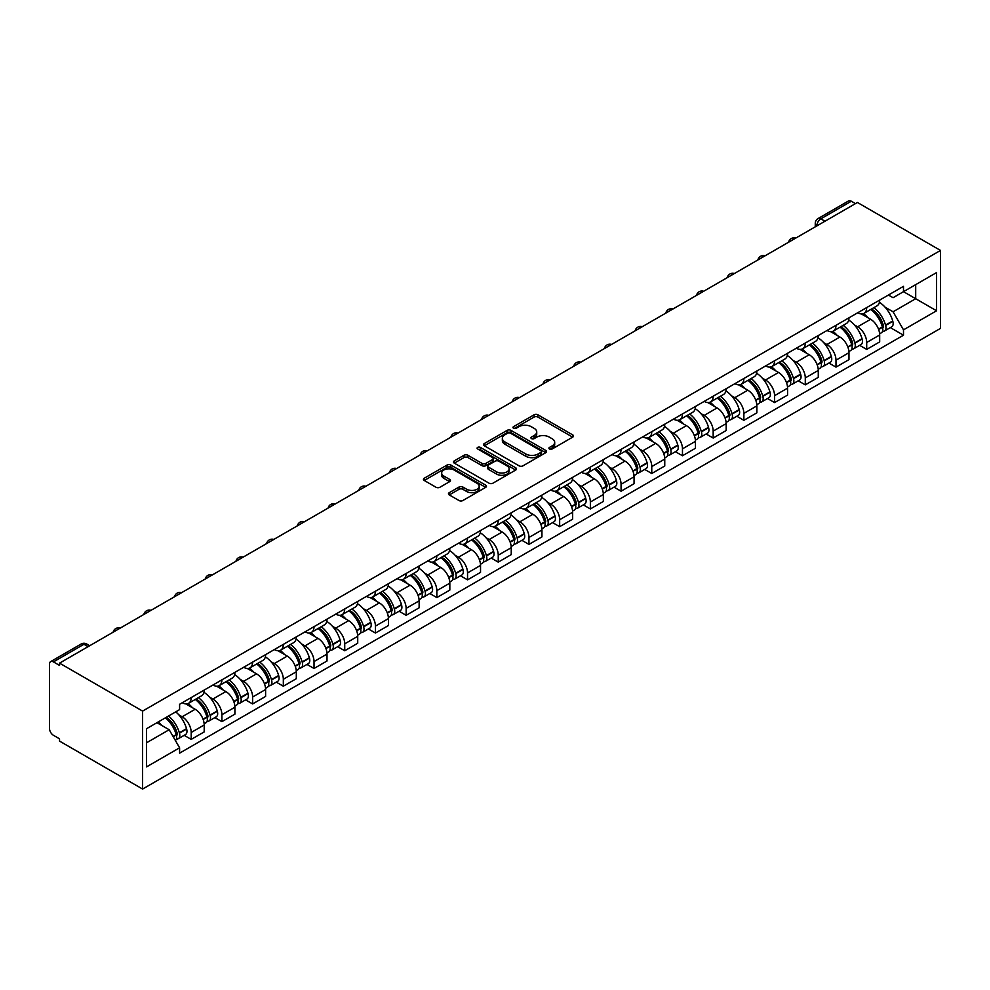 <?xml version="1.0" encoding="UTF-8"?>
<svg xmlns="http://www.w3.org/2000/svg" width="990" height="990" viewBox="0 0 990 990"><rect width="100%" height="100%" fill="white"/><g stroke="black" fill="none" stroke-linecap="round" stroke-linejoin="round"><path stroke-width="1.49" d="M549.475 448.977A1.918 1.101 0 0 0 552.185 448.977L572.703 437.122A2.735 1.572 0 0 0 573.507 436.008A2.735 1.572 0 0 0 572.703 434.895L537.929 414.822A2.735 1.572 0 0 0 534.068 414.822L513.538 426.665A1.918 1.101 0 0 0 512.981 427.457A1.918 1.101 0 0 0 513.538 428.237A1.918 1.101 0 0 0 516.248 428.237L518.909 426.702A8.737 5.049 0 0 1 531.271 426.702L534.167 428.373A8.737 5.049 0 0 1 536.729 431.937A8.737 5.049 0 0 1 534.167 435.513L531.506 437.048A1.918 1.101 0 0 0 530.949 437.828A1.918 1.101 0 0 0 531.506 438.607A1.918 1.101 0 0 0 534.216 438.607L536.865 437.073A8.737 5.049 0 0 1 549.24 437.073L552.135 438.743A8.737 5.049 0 0 1 554.697 442.32A8.737 5.049 0 0 1 552.135 445.884L549.475 447.418A1.918 1.101 0 0 0 548.918 448.198A1.918 1.101 0 0 0 549.475 448.977L549.475 447.418M449.262 492.674A2.735 1.572 0 0 0 448.458 493.787A2.735 1.572 0 0 0 449.262 494.901L459.014 500.532A2.735 1.572 0 0 0 462.875 500.532L485.669 487.377A2.735 1.572 0 0 0 486.474 486.263A2.735 1.572 0 0 0 485.669 485.15L450.896 465.065A2.735 1.572 0 0 0 447.035 465.065L424.24 478.232A2.735 1.572 0 0 0 423.435 479.346A2.735 1.572 0 0 0 424.24 480.459L436.021 487.266A2.735 1.572 0 0 0 439.894 487.266L449.646 481.635A2.735 1.572 0 0 0 450.45 480.521A2.735 1.572 0 0 0 449.646 479.395L443.805 476.029A7.314 4.22 0 0 1 441.664 473.047A7.314 4.22 0 0 1 446.168 469.149A7.314 4.22 0 0 1 454.138 470.064L477.032 483.281A7.314 4.22 0 0 1 479.172 486.263A7.314 4.22 0 0 1 474.656 490.161A7.314 4.22 0 0 1 466.698 489.246L462.875 487.043A2.735 1.572 0 0 0 459.014 487.043L449.262 492.674L449.262 494.901M142.597 711.092L59.536 663.139L857.439 202.48L940.5 250.433L142.597 711.092L142.597 789.055L940.5 328.383L940.5 250.433M519.094 465.845A2.735 1.572 0 0 0 522.955 465.845L545.762 452.69A2.735 1.572 0 0 0 546.554 451.576A2.735 1.572 0 0 0 545.762 450.462L510.989 430.378A2.735 1.572 0 0 0 507.115 430.378L484.32 443.545A2.735 1.572 0 0 0 483.516 444.659A2.735 1.572 0 0 0 484.32 445.772L519.094 465.845M478.418 449.398A1.918 1.101 0 0 1 480.36 449.658L480.36 447.393L515.716 467.8A2.735 1.572 0 0 1 516.52 468.914A2.735 1.572 0 0 1 515.716 470.027L492.921 483.194A2.735 1.572 0 0 1 489.06 483.194L454.286 463.122L454.286 460.882A2.735 1.572 0 0 0 453.482 461.996A2.735 1.572 0 0 0 454.286 463.122M454.286 460.882L464.038 455.252A2.735 1.572 0 0 1 467.899 455.252L482.006 463.394A2.735 1.572 0 0 0 485.867 463.394L492.339 459.657A2.735 1.572 0 0 0 493.144 458.543A2.735 1.572 0 0 0 492.339 457.43L477.663 448.953A1.918 1.101 0 0 1 477.093 448.173A1.918 1.101 0 0 1 478.281 447.146A1.918 1.101 0 0 1 480.36 447.393M59.536 663.139L59.536 665.416L53.435 661.889A5.569 3.218 -120 0 0 50.651 661.617A5.569 3.218 -120 0 0 49.5 664.166L49.5 728.479A5.569 3.218 -120 0 0 53.435 735.298L59.536 738.825L59.536 741.102L142.597 789.055M824.967 221.228L820.834 218.84A5.569 3.218 60 0 0 818.049 218.567L848.554 200.945A5.569 3.218 60 0 1 851.338 201.23L820.834 218.84A5.569 3.218 120 0 0 816.899 225.658L816.899 225.881M855.471 203.618L851.338 201.23M866.696 307.593A12.808 7.388 60 0 1 864.035 313.335L877.029 305.836A12.808 7.388 -120 0 0 879.677 300.094M854.37 324.906L857.637 326.787A12.808 7.388 60 0 1 866.696 342.478L879.677 334.979A12.808 7.388 -120 0 0 870.631 319.287L861.337 313.929M879.677 334.979L879.677 341.909L866.696 349.408L859.654 345.337M864.035 313.335A12.808 7.388 60 0 1 857.736 312.753M866.696 342.478L866.696 349.408M835.993 325.314A12.808 7.388 60 0 1 833.332 331.056L846.326 323.557A12.808 7.388 -120 0 0 848.975 317.815M828.939 363.07L835.993 367.129L848.975 359.63L848.975 352.7A12.808 7.388 -120 0 0 839.928 337.021L830.622 331.65M833.332 331.056A12.808 7.388 60 0 1 827.034 330.487M823.655 342.627L826.935 344.52A12.808 7.388 60 0 1 835.993 360.199L835.993 367.129M805.291 343.035A12.808 7.388 60 0 1 802.63 348.789L815.624 341.29A12.808 7.388 -120 0 0 818.272 335.536M798.237 380.791L805.291 384.863L818.272 377.363L818.272 370.421A12.808 7.388 -120 0 0 809.226 354.742L799.92 349.371M802.63 348.789A12.808 7.388 60 0 1 796.331 348.208M792.953 360.36L796.232 362.241A12.808 7.388 60 0 1 805.291 377.92L805.291 384.863M774.576 360.768A12.808 7.388 60 0 1 771.928 366.51L784.922 359.011A12.808 7.388 -120 0 0 787.57 353.269M767.535 398.512L774.576 402.584L787.57 395.084L787.57 388.154A12.808 7.388 -120 0 0 778.524 372.475L769.218 367.104M771.928 366.51A12.808 7.388 60 0 1 765.629 365.941M762.251 378.081L765.53 379.974A12.808 7.388 60 0 1 774.576 395.654L774.576 402.584M743.874 378.489A12.808 7.388 60 0 1 741.225 384.244L754.219 376.745A12.808 7.388 -120 0 0 756.867 370.99M736.832 416.246L743.874 420.317L756.867 412.818L756.867 405.875A12.808 7.388 -120 0 0 747.809 390.196L738.515 384.825M741.225 384.244A12.808 7.388 60 0 1 734.927 383.662M731.548 395.802L734.827 397.695A12.808 7.388 60 0 1 743.874 413.375L743.874 420.317M713.171 396.223A12.808 7.388 60 0 1 710.523 401.965L723.517 394.466A12.808 7.388 -120 0 0 726.165 388.724M706.13 433.966L713.171 438.038L726.165 430.539L726.165 423.609A12.808 7.388 -120 0 0 717.107 407.93L707.813 402.559M710.523 401.965A12.808 7.388 60 0 1 704.224 401.396M700.846 413.535L704.125 415.429A12.808 7.388 60 0 1 713.171 431.108L713.171 438.038M682.469 413.944A12.808 7.388 60 0 1 679.821 419.698L692.814 412.199A12.808 7.388 -120 0 0 695.463 406.445M675.428 451.7L682.469 455.759L695.463 448.26L695.463 441.33A12.808 7.388 -120 0 0 686.404 425.65L677.111 420.28M679.821 419.698A12.808 7.388 60 0 1 673.509 419.117M670.143 431.256L673.41 433.15A12.808 7.388 60 0 1 682.469 448.829L682.469 455.759M651.766 431.677A12.808 7.388 60 0 1 649.118 437.419L662.1 429.92A12.808 7.388 -120 0 0 664.76 424.178M644.725 469.421L651.766 473.492L664.76 465.993L664.76 459.063A12.808 7.388 -120 0 0 655.702 443.384L646.408 438.013M649.118 437.419A12.808 7.388 60 0 1 642.807 436.85M639.441 448.99L642.708 450.883A12.808 7.388 60 0 1 651.766 466.562L651.766 473.492M621.064 449.398A12.808 7.388 60 0 1 618.416 455.153L631.397 447.653A12.808 7.388 -120 0 0 634.058 441.899M614.023 487.154L621.064 491.213L634.058 483.714L634.058 476.784A12.808 7.388 -120 0 0 624.999 461.105L615.706 455.734M618.416 455.153A12.808 7.388 60 0 1 612.105 454.571M608.739 466.711L612.006 468.604A12.808 7.388 60 0 1 621.064 484.283L621.064 491.213M590.362 467.132A12.808 7.388 60 0 1 587.701 472.874L600.695 465.374A12.808 7.388 -120 0 0 603.343 459.632M583.32 504.875L590.362 508.947L603.343 501.447L603.343 494.517A12.808 7.388 -120 0 0 594.297 478.826L585.003 473.468M587.701 472.874A12.808 7.388 60 0 1 581.402 472.292M578.024 484.444L581.303 486.338A12.808 7.388 60 0 1 590.362 502.017L590.362 508.947M559.659 484.853A12.808 7.388 60 0 1 556.999 490.607L569.993 483.108A12.808 7.388 -120 0 0 572.641 477.353M552.606 522.609L559.659 526.668L572.641 519.168L572.641 512.238A12.808 7.388 -120 0 0 563.595 496.559L554.289 491.189M556.999 490.607A12.808 7.388 60 0 1 550.7 490.025M547.322 502.165L550.601 504.059A12.808 7.388 60 0 1 559.659 519.738L559.659 526.668M528.945 502.586A12.808 7.388 60 0 1 526.296 508.328L539.29 500.829A12.808 7.388 -120 0 0 541.938 495.087M521.903 540.33L528.957 544.401L541.938 536.902L541.938 529.972A12.808 7.388 -120 0 0 532.892 514.28L523.586 508.922M526.296 508.328A12.808 7.388 60 0 1 519.998 507.746M516.619 519.899L519.899 521.779A12.808 7.388 60 0 1 528.957 537.471L528.957 544.401M498.242 520.307A12.808 7.388 60 0 1 495.594 526.049L508.588 518.55A12.808 7.388 -120 0 0 511.236 512.808M491.201 558.063L498.242 562.122L511.236 554.623L511.236 547.693A12.808 7.388 -120 0 0 502.19 532.014L492.884 526.643M495.594 526.049A12.808 7.388 60 0 1 489.295 525.48M485.917 537.62L489.196 539.513A12.808 7.388 60 0 1 498.242 555.192L498.242 562.122M467.54 538.028A12.808 7.388 60 0 1 464.892 543.782L477.885 536.283A12.808 7.388 -120 0 0 480.534 530.529M460.499 575.784L467.54 579.855L480.534 572.356L480.534 565.414A12.808 7.388 -120 0 0 471.475 549.735L462.182 544.376M464.892 543.782A12.808 7.388 60 0 1 458.593 543.201M455.214 555.353L458.494 557.234A12.808 7.388 60 0 1 467.54 572.925L467.54 579.855M436.838 555.761A12.808 7.388 60 0 1 434.189 561.503L447.183 554.004A12.808 7.388 -120 0 0 449.831 548.262M429.796 593.505L436.838 597.576L449.831 590.077L449.831 583.147A12.808 7.388 -120 0 0 440.773 567.468L431.479 562.097M434.189 561.503A12.808 7.388 60 0 1 427.89 560.934M424.512 573.074L427.791 574.967A12.808 7.388 60 0 1 436.838 590.646L436.838 597.576M406.135 573.482A12.808 7.388 60 0 1 403.487 579.237L416.468 571.737A12.808 7.388 -120 0 0 419.129 565.983M399.094 611.238L406.135 615.31L419.129 607.811L419.129 600.868A12.808 7.388 -120 0 0 410.07 585.189L400.777 579.818M403.487 579.237A12.808 7.388 60 0 1 397.176 578.655M393.81 590.795L397.077 592.688A12.808 7.388 60 0 1 406.135 608.367L406.135 615.31M375.433 591.216A12.808 7.388 60 0 1 372.785 596.958L385.766 589.458A12.808 7.388 -120 0 0 388.427 583.716M368.391 628.959L375.433 633.031L388.427 625.532L388.427 618.601A12.808 7.388 -120 0 0 379.368 602.922L370.074 597.552M372.785 596.958A12.808 7.388 60 0 1 366.473 596.388M363.107 608.528L366.374 610.422A12.808 7.388 60 0 1 375.433 626.101L375.433 633.031M344.73 608.937A12.808 7.388 60 0 1 342.082 614.691L355.064 607.192A12.808 7.388 -120 0 0 357.724 601.437M337.689 646.693L344.73 650.752L357.724 643.252L357.724 636.323A12.808 7.388 -120 0 0 348.666 620.643L339.372 615.273M342.082 614.691A12.808 7.388 60 0 1 335.771 614.109M332.405 626.249L335.672 628.143A12.808 7.388 60 0 1 344.73 643.822L344.73 650.752M314.028 626.67A12.808 7.388 60 0 1 311.367 632.412L324.361 624.913A12.808 7.388 -120 0 0 327.009 619.171M306.987 664.414L314.028 668.485L327.009 660.986L327.009 654.056A12.808 7.388 -120 0 0 317.963 638.377L308.657 633.006M311.367 632.412A12.808 7.388 60 0 1 305.069 631.843M301.69 643.983L304.969 645.876A12.808 7.388 60 0 1 314.028 661.555L314.028 668.485M283.326 644.391A12.808 7.388 60 0 1 280.665 650.145L293.659 642.646A12.808 7.388 -120 0 0 296.307 636.892M276.272 682.147L283.326 686.206L296.307 678.707L296.307 671.777A12.808 7.388 -120 0 0 287.261 656.098L277.955 650.727M280.665 650.145A12.808 7.388 60 0 1 274.366 649.564M270.988 661.704L274.267 663.597A12.808 7.388 60 0 1 283.326 679.276L283.326 686.206M252.611 662.124A12.808 7.388 60 0 1 249.963 667.866L262.956 660.367A12.808 7.388 -120 0 0 265.605 654.625M245.57 699.868L252.623 703.94L265.605 696.44L265.605 689.51A12.808 7.388 -120 0 0 256.558 673.831L247.253 668.46M249.963 667.866A12.808 7.388 60 0 1 243.664 667.285M240.285 679.437L243.565 681.33A12.808 7.388 60 0 1 252.623 697.01L252.623 703.94M221.909 679.845A12.808 7.388 60 0 1 219.26 685.6L232.254 678.101A12.808 7.388 -120 0 0 234.902 672.346M214.867 717.601L221.909 721.66L234.902 714.161L234.902 707.231A12.808 7.388 -120 0 0 225.844 691.552L216.55 686.181M219.26 685.6A12.808 7.388 60 0 1 212.961 685.018M209.583 697.158L212.862 699.051A12.808 7.388 60 0 1 221.909 714.731L221.909 721.66M191.206 697.579A12.808 7.388 60 0 1 188.558 703.321L201.552 695.822A12.808 7.388 -120 0 0 204.2 690.08M184.165 735.323L191.206 739.394L204.2 731.895L204.2 724.965A12.808 7.388 -120 0 0 195.141 709.273L185.848 703.915M188.558 703.321A12.808 7.388 60 0 1 182.259 702.739M178.881 714.891L182.16 716.772A12.808 7.388 60 0 1 191.206 732.464L191.206 739.394M888.438 295.032L893.067 297.705L936.565 272.584L915.701 284.637L915.701 298.72L893.067 311.788L885.072 307.172M146.532 742.797L169.166 729.729L179.598 747.797L146.532 766.891L146.532 728.714L179.598 709.62L179.598 704.274L903.499 286.333L903.499 291.679L936.565 310.773L903.499 329.856L893.067 311.788M936.565 272.584L936.565 310.773M179.598 747.797L179.598 753.143L903.499 335.202L903.499 329.856M169.166 729.729L156.965 722.688M890.357 327.616L903.499 335.202M550.242 449.25L552.135 448.161A8.737 5.049 0 0 0 554.697 444.584L554.697 442.32M536.729 431.937L536.729 434.214A8.737 5.049 0 0 1 534.167 437.778L532.274 438.879M572.666 437.147L537.929 417.087A2.735 1.572 0 0 0 534.068 417.087L514.305 428.497M545.762 450.462L545.762 452.69L510.989 432.655A2.735 1.572 0 0 0 507.115 432.655L484.358 445.797M540.924 452.356A1.918 1.101 0 0 0 541.493 451.576A1.918 1.101 0 0 0 540.924 450.796L510.407 433.162A1.918 1.101 0 0 0 507.697 433.162L504.9 434.783A8.737 5.049 0 0 0 502.338 438.36A8.737 5.049 0 0 0 504.9 441.924L525.764 453.964A8.737 5.049 0 0 0 538.127 453.964L540.924 452.356L540.924 454.62A1.918 1.101 0 0 0 541.493 453.841L541.493 451.576M502.338 438.36L502.338 440.624A8.737 5.049 0 0 0 504.9 444.201L504.9 441.924M540.924 454.62L538.127 456.242A8.737 5.049 0 0 1 525.764 456.242L504.9 444.201M454.323 463.134L464.038 457.529L464.038 455.252M493.144 458.543L493.144 460.82A2.735 1.572 0 0 1 492.339 461.934L485.867 465.671A2.735 1.572 0 0 1 482.006 465.671L467.899 457.529A2.735 1.572 0 0 0 464.038 457.529M480.36 449.658L515.679 470.052M496.634 471.846A7.314 4.22 0 0 0 504.603 472.762A7.314 4.22 0 0 0 509.12 468.864A7.314 4.22 0 0 0 506.979 465.882L498.911 461.216A2.735 1.572 0 0 0 495.05 461.216L488.577 464.954A2.735 1.572 0 0 0 487.773 466.067A2.735 1.572 0 0 0 488.577 467.193L496.634 471.846L496.634 474.111A7.314 4.22 0 0 0 504.603 475.027A7.314 4.22 0 0 0 509.12 471.129L509.12 468.864M487.773 466.067L487.773 468.344A2.735 1.572 0 0 0 488.577 469.458L488.577 467.193M496.634 474.111L488.577 469.458M479.172 486.263L479.172 488.528A7.314 4.22 0 0 1 474.656 492.426A7.314 4.22 0 0 1 466.698 491.523L462.875 489.308A2.735 1.572 0 0 0 459.014 489.308L449.299 494.926M441.664 473.047L441.664 475.311A7.314 4.22 0 0 0 443.805 478.294L443.805 476.029M449.608 481.647L443.805 478.294M485.669 485.15L485.669 487.377L450.896 467.342A2.735 1.572 0 0 0 447.035 467.342L424.277 480.484M871.522 309.016A17.535 10.123 60 0 1 871.608 309.066A17.535 10.123 60 0 1 883.154 324.807L883.253 325.166A3.415 1.968 60 0 1 882.721 327.839A3.415 1.968 60 0 1 882.635 327.876M870.755 309.462A21.149 12.214 60 0 1 882.387 326.91L882.486 327.269A7.029 4.059 60 0 1 881.372 332.789L879.627 333.803M882.573 331.242A7.029 4.059 -120 0 0 884.528 330.969A7.029 4.059 -120 0 0 885.642 325.463L885.53 325.091A21.149 12.214 -120 0 0 873.91 307.642M879.417 302.334A21.149 12.214 60 0 1 892.72 320.946L892.819 321.305A7.029 4.059 60 0 1 891.705 326.824L884.528 330.969M863.54 313.583A21.149 12.214 60 0 1 867.958 317.753M878.241 317.778L880.939 319.337M840.819 326.737A17.535 10.123 60 0 1 840.906 326.787A17.535 10.123 60 0 1 852.452 342.528L852.551 342.887A3.415 1.968 60 0 1 852.006 345.572A3.415 1.968 60 0 1 851.932 345.609M840.052 327.183A21.149 12.214 60 0 1 851.685 344.644L851.784 345.003A7.029 4.059 60 0 1 850.67 350.522L848.925 351.524M851.87 348.963A7.029 4.059 -120 0 0 853.826 348.703A7.029 4.059 -120 0 0 854.927 343.183L854.828 342.825A21.149 12.214 -120 0 0 843.208 325.364M848.715 320.067A21.149 12.214 60 0 1 862.018 338.667L862.117 339.038A7.029 4.059 60 0 1 861.003 344.557L853.826 348.703M832.837 331.304A21.149 12.214 60 0 1 837.255 335.474M847.539 335.511L850.237 337.07M810.117 344.471A17.535 10.123 60 0 1 810.204 344.52A17.535 10.123 60 0 1 821.75 360.249L821.849 360.62A3.415 1.968 60 0 1 821.304 363.293A3.415 1.968 60 0 1 821.23 363.33M809.35 344.916A21.149 12.214 60 0 1 820.97 362.365L821.081 362.724A7.029 4.059 60 0 1 819.968 368.243L818.223 369.258M821.168 366.696A7.029 4.059 -120 0 0 823.123 366.424A7.029 4.059 -120 0 0 824.225 360.904L824.126 360.546A21.149 12.214 -120 0 0 812.505 343.097M818.012 337.788A21.149 12.214 60 0 1 831.303 356.4L831.414 356.759A7.029 4.059 60 0 1 830.301 362.278L823.123 366.424M802.135 349.037A21.149 12.214 60 0 1 806.553 353.207M816.837 353.232L819.534 354.791M779.415 362.192A17.535 10.123 60 0 1 779.501 362.241A17.535 10.123 60 0 1 791.035 377.982L791.146 378.341A3.415 1.968 60 0 1 790.602 381.026A3.415 1.968 60 0 1 790.527 381.063M778.647 362.637A21.149 12.214 60 0 1 790.268 380.086L790.379 380.457A7.029 4.059 60 0 1 789.265 385.976L787.52 386.979M790.466 384.417A7.029 4.059 -120 0 0 792.408 384.157A7.029 4.059 -120 0 0 793.522 378.638L793.423 378.279A21.149 12.214 -120 0 0 781.791 360.818M787.31 355.521A21.149 12.214 60 0 1 800.601 374.121L800.712 374.492A7.029 4.059 60 0 1 799.598 380.012L792.408 384.157M771.433 366.758A21.149 12.214 60 0 1 775.851 370.928M786.134 370.965L788.832 372.512M748.712 379.925A17.535 10.123 60 0 1 748.799 379.974A17.535 10.123 60 0 1 760.332 395.703L760.444 396.074A3.415 1.968 60 0 1 759.899 398.747A3.415 1.968 60 0 1 759.825 398.784M747.945 380.358A21.149 12.214 60 0 1 759.565 397.819L759.677 398.178A7.029 4.059 60 0 1 758.563 403.697L756.818 404.712M759.763 402.15A7.029 4.059 -120 0 0 761.706 401.878A7.029 4.059 -120 0 0 762.82 396.359L762.721 396A21.149 12.214 -120 0 0 751.088 378.551M756.607 373.242A21.149 12.214 60 0 1 769.898 391.854L770.01 392.213A7.029 4.059 60 0 1 768.896 397.732L761.706 401.878M740.73 384.491A21.149 12.214 60 0 1 745.148 388.662M755.432 388.686L758.13 390.246M718.01 397.646A17.535 10.123 60 0 1 718.096 397.695A17.535 10.123 60 0 1 729.63 413.436L729.741 413.795A3.415 1.968 60 0 1 729.197 416.481A3.415 1.968 60 0 1 729.123 416.518M717.243 398.091A21.149 12.214 60 0 1 728.863 415.54L728.962 415.911A7.029 4.059 60 0 1 727.86 421.431L726.115 422.433M729.061 419.871A7.029 4.059 -120 0 0 731.004 419.611A7.029 4.059 -120 0 0 732.117 414.092L732.018 413.721A21.149 12.214 -120 0 0 720.386 396.272M725.893 390.963A21.149 12.214 60 0 1 739.196 409.575L739.295 409.947A7.029 4.059 60 0 1 738.193 415.466L731.004 419.611M710.028 402.212A21.149 12.214 60 0 1 714.446 406.383M724.73 406.42L727.427 407.967M687.308 415.379A17.535 10.123 60 0 1 687.394 415.429A17.535 10.123 60 0 1 698.928 431.157L699.027 431.529A3.415 1.968 60 0 1 698.495 434.202A3.415 1.968 60 0 1 698.42 434.239M686.54 415.812A21.149 12.214 60 0 1 698.16 433.274L698.259 433.632A7.029 4.059 60 0 1 697.158 439.152L695.401 440.166M698.358 437.605A7.029 4.059 -120 0 0 700.301 437.332A7.029 4.059 -120 0 0 701.415 431.813L701.304 431.454A21.149 12.214 -120 0 0 689.684 413.993M695.19 408.697A21.149 12.214 60 0 1 708.494 427.309L708.593 427.668A7.029 4.059 60 0 1 707.491 433.187L700.301 437.332M679.326 419.946A21.149 12.214 60 0 1 683.744 424.116M694.027 424.141L696.725 425.7M656.593 433.1A17.535 10.123 60 0 1 656.692 433.15A17.535 10.123 60 0 1 668.225 448.891L668.324 449.25A3.415 1.968 60 0 1 667.792 451.923A3.415 1.968 60 0 1 667.718 451.972M655.826 433.546A21.149 12.214 60 0 1 667.458 450.995L667.557 451.366A7.029 4.059 60 0 1 666.456 456.885L664.698 457.887M667.656 455.326A7.029 4.059 -120 0 0 669.599 455.066A7.029 4.059 -120 0 0 670.713 449.547L670.601 449.175A21.149 12.214 -120 0 0 658.981 431.727M664.488 426.418A21.149 12.214 60 0 1 677.791 445.03L677.89 445.401A7.029 4.059 60 0 1 676.789 450.908L669.599 455.066M648.611 437.667A21.149 12.214 60 0 1 653.029 441.837M663.325 441.862L666.01 443.421M625.89 450.834A17.535 10.123 60 0 1 625.977 450.883A17.535 10.123 60 0 1 637.523 466.612L637.622 466.983A3.415 1.968 60 0 1 637.09 469.656A3.415 1.968 60 0 1 637.003 469.693M625.123 451.267A21.149 12.214 60 0 1 636.756 468.728L636.855 469.087A7.029 4.059 60 0 1 635.741 474.606L633.996 475.621M636.954 473.047A7.029 4.059 -120 0 0 638.896 472.787A7.029 4.059 -120 0 0 640.01 467.268L639.899 466.909A21.149 12.214 -120 0 0 628.279 449.448M633.786 444.151A21.149 12.214 60 0 1 647.089 462.763L647.188 463.122A7.029 4.059 60 0 1 646.074 468.641L638.896 472.787M617.909 455.4A21.149 12.214 60 0 1 622.326 459.57M632.61 459.595L635.308 461.154M595.188 468.555A17.535 10.123 60 0 1 595.275 468.604A17.535 10.123 60 0 1 606.821 484.345L606.919 484.704A3.415 1.968 60 0 1 606.387 487.377A3.415 1.968 60 0 1 606.301 487.427M594.421 469A21.149 12.214 60 0 1 606.053 486.449L606.152 486.82A7.029 4.059 60 0 1 605.038 492.327L603.294 493.342M606.239 490.78A7.029 4.059 -120 0 0 608.194 490.52A7.029 4.059 -120 0 0 609.308 485.001L609.197 484.63A21.149 12.214 -120 0 0 597.576 467.181M603.083 461.872A21.149 12.214 60 0 1 616.386 480.484L616.485 480.843A7.029 4.059 60 0 1 615.372 486.362L608.194 490.52M587.206 473.121A21.149 12.214 60 0 1 591.624 477.291M601.908 477.316L604.605 478.875M564.486 486.276A17.535 10.123 60 0 1 564.572 486.338A17.535 10.123 60 0 1 576.118 502.066L576.217 502.425A3.415 1.968 60 0 1 575.673 505.11A3.415 1.968 60 0 1 575.598 505.147M563.718 486.721A21.149 12.214 60 0 1 575.351 504.182L575.45 504.541A7.029 4.059 60 0 1 574.336 510.06L572.591 511.063M575.537 508.501A7.029 4.059 -120 0 0 577.492 508.241A7.029 4.059 -120 0 0 578.593 502.722L578.494 502.363A21.149 12.214 -120 0 0 566.874 484.902M572.381 479.606A21.149 12.214 60 0 1 585.684 498.218L585.783 498.576A7.029 4.059 60 0 1 584.669 504.096L577.492 508.241M556.504 490.842A21.149 12.214 60 0 1 560.922 495.012M571.205 495.05L573.903 496.609M533.783 504.009A17.535 10.123 60 0 1 533.87 504.059A17.535 10.123 60 0 1 545.416 519.8L545.515 520.158A3.415 1.968 60 0 1 544.97 522.831A3.415 1.968 60 0 1 544.896 522.881M533.016 504.454A21.149 12.214 60 0 1 544.636 521.903L544.748 522.262A7.029 4.059 60 0 1 543.634 527.781L541.889 528.796M544.834 526.235A7.029 4.059 -120 0 0 546.789 525.962A7.029 4.059 -120 0 0 547.891 520.455L547.792 520.084A21.149 12.214 -120 0 0 536.172 502.635M541.679 497.327A21.149 12.214 60 0 1 554.969 515.939L555.081 516.297A7.029 4.059 60 0 1 553.967 521.817L546.789 525.962M525.801 508.575A21.149 12.214 60 0 1 530.219 512.746M540.503 512.771L543.201 514.33M503.081 521.73A17.535 10.123 60 0 1 503.168 521.779A17.535 10.123 60 0 1 514.701 537.521L514.812 537.879A3.415 1.968 60 0 1 514.268 540.565A3.415 1.968 60 0 1 514.194 540.602M502.314 522.175A21.149 12.214 60 0 1 513.934 539.637L514.045 539.995A7.029 4.059 60 0 1 512.931 545.515L511.187 546.517M514.132 543.956A7.029 4.059 -120 0 0 516.075 543.696A7.029 4.059 -120 0 0 517.188 538.176L517.089 537.817A21.149 12.214 -120 0 0 505.457 520.356M510.976 515.06A21.149 12.214 60 0 1 524.267 533.659L524.378 534.031A7.029 4.059 60 0 1 523.264 539.55L516.075 543.696M495.099 526.296A21.149 12.214 60 0 1 499.517 530.467M509.8 530.504L512.498 532.063M472.379 539.463A17.535 10.123 60 0 1 472.465 539.513A17.535 10.123 60 0 1 483.999 555.241L484.11 555.613A3.415 1.968 60 0 1 483.565 558.286A3.415 1.968 60 0 1 483.491 558.323M471.611 539.909A21.149 12.214 60 0 1 483.231 557.358L483.343 557.716A7.029 4.059 60 0 1 482.229 563.236L480.484 564.25M483.429 561.689A7.029 4.059 -120 0 0 485.372 561.417A7.029 4.059 -120 0 0 486.486 555.897L486.387 555.538A21.149 12.214 -120 0 0 474.755 538.09M480.274 532.781A21.149 12.214 60 0 1 493.565 551.393L493.676 551.752A7.029 4.059 60 0 1 492.562 557.271L485.372 561.417M464.397 544.03A21.149 12.214 60 0 1 468.815 548.2M479.098 548.225L481.796 549.784M441.676 557.184A17.535 10.123 60 0 1 441.763 557.234A17.535 10.123 60 0 1 453.296 572.975L453.408 573.334A3.415 1.968 60 0 1 452.863 576.019A3.415 1.968 60 0 1 452.789 576.056M440.909 557.63A21.149 12.214 60 0 1 452.529 575.079L452.628 575.45A7.029 4.059 60 0 1 451.527 580.969L449.782 581.971M452.727 579.41A7.029 4.059 -120 0 0 454.67 579.15A7.029 4.059 -120 0 0 455.784 573.631L455.685 573.272A21.149 12.214 -120 0 0 444.052 555.811M449.559 550.514A21.149 12.214 60 0 1 462.862 569.114L462.961 569.485A7.029 4.059 60 0 1 461.86 575.004L454.67 579.15M433.694 561.751A21.149 12.214 60 0 1 438.112 565.921M448.396 565.958L451.094 567.505M410.974 574.918A17.535 10.123 60 0 1 411.06 574.967A17.535 10.123 60 0 1 422.594 590.696L422.693 591.067A3.415 1.968 60 0 1 422.161 593.74A3.415 1.968 60 0 1 422.087 593.777M410.207 575.351A21.149 12.214 60 0 1 421.827 592.812L421.926 593.171A7.029 4.059 60 0 1 420.824 598.69L419.067 599.705M422.025 597.143A7.029 4.059 -120 0 0 423.968 596.871A7.029 4.059 -120 0 0 425.081 591.352L424.97 590.993A21.149 12.214 -120 0 0 413.35 573.544M418.857 568.235A21.149 12.214 60 0 1 432.16 586.847L432.259 587.206A7.029 4.059 60 0 1 431.157 592.725L423.968 596.871M402.992 579.484A21.149 12.214 60 0 1 407.41 583.654M417.693 583.679L420.391 585.239M380.259 592.639A17.535 10.123 60 0 1 380.358 592.688A17.535 10.123 60 0 1 391.892 608.429L391.99 608.788A3.415 1.968 60 0 1 391.458 611.474A3.415 1.968 60 0 1 391.384 611.511M379.492 593.084A21.149 12.214 60 0 1 391.124 610.533L391.223 610.904A7.029 4.059 60 0 1 390.122 616.423L388.365 617.426M391.322 614.864A7.029 4.059 -120 0 0 393.265 614.604A7.029 4.059 -120 0 0 394.379 609.085L394.268 608.714A21.149 12.214 -120 0 0 382.647 591.265M388.154 585.956A21.149 12.214 60 0 1 401.457 604.568L401.556 604.939A7.029 4.059 60 0 1 400.455 610.459L393.265 614.604M372.277 597.205A21.149 12.214 60 0 1 376.695 601.375M386.991 601.413L389.676 602.96M349.557 610.372A17.535 10.123 60 0 1 349.643 610.422A17.535 10.123 60 0 1 361.189 626.15L361.288 626.521A3.415 1.968 60 0 1 360.756 629.195A3.415 1.968 60 0 1 360.669 629.232M348.789 610.805A21.149 12.214 60 0 1 360.422 628.266L360.521 628.625A7.029 4.059 60 0 1 359.407 634.145L357.662 635.159M360.62 632.598A7.029 4.059 -120 0 0 362.563 632.325A7.029 4.059 -120 0 0 363.677 626.806L363.565 626.447A21.149 12.214 -120 0 0 351.945 608.986M357.452 603.69A21.149 12.214 60 0 1 370.755 622.302L370.854 622.661A7.029 4.059 60 0 1 369.74 628.18L362.563 632.325M341.575 614.939A21.149 12.214 60 0 1 345.993 619.109M356.276 619.134L358.974 620.693M318.854 628.093A17.535 10.123 60 0 1 318.941 628.143A17.535 10.123 60 0 1 330.487 643.884L330.586 644.243A3.415 1.968 60 0 1 330.054 646.916A3.415 1.968 60 0 1 329.967 646.965M318.087 628.539A21.149 12.214 60 0 1 329.719 645.987L329.818 646.359A7.029 4.059 60 0 1 328.705 651.878L326.96 652.88M329.905 650.319A7.029 4.059 -120 0 0 331.86 650.059A7.029 4.059 -120 0 0 332.962 644.54L332.863 644.168A21.149 12.214 -120 0 0 321.243 626.72M326.75 621.411A21.149 12.214 60 0 1 340.053 640.023L340.152 640.394A7.029 4.059 60 0 1 339.038 645.913L331.86 650.059M310.872 632.659A21.149 12.214 60 0 1 315.29 636.83M325.574 636.855L328.272 638.414M288.152 645.827A17.535 10.123 60 0 1 288.238 645.876A17.535 10.123 60 0 1 299.784 661.605L299.883 661.976A3.415 1.968 60 0 1 299.339 664.649A3.415 1.968 60 0 1 299.265 664.686M287.385 646.26A21.149 12.214 60 0 1 299.017 663.721L299.116 664.08A7.029 4.059 60 0 1 298.002 669.599L296.257 670.614M299.203 668.04A7.029 4.059 -120 0 0 301.158 667.78A7.029 4.059 -120 0 0 302.259 662.26L302.16 661.902A21.149 12.214 -120 0 0 290.54 644.441M296.047 639.144A21.149 12.214 60 0 1 309.35 657.756L309.449 658.115A7.029 4.059 60 0 1 308.336 663.634L301.158 667.78M280.17 650.393A21.149 12.214 60 0 1 284.588 654.563M294.872 654.588L297.569 656.147M257.45 663.548A17.535 10.123 60 0 1 257.536 663.597A17.535 10.123 60 0 1 269.082 679.338L269.181 679.697A3.415 1.968 60 0 1 268.637 682.37A3.415 1.968 60 0 1 268.562 682.419M256.682 663.993A21.149 12.214 60 0 1 268.302 681.442L268.414 681.813A7.029 4.059 60 0 1 267.3 687.332L265.555 688.335M268.5 685.773A7.029 4.059 -120 0 0 270.456 685.513A7.029 4.059 -120 0 0 271.557 679.994L271.458 679.623A21.149 12.214 -120 0 0 259.826 662.174M265.345 656.865A21.149 12.214 60 0 1 278.635 675.477L278.747 675.848A7.029 4.059 60 0 1 277.633 681.355L270.456 685.513M249.468 668.114A21.149 12.214 60 0 1 253.886 672.284M264.169 672.309L266.867 673.868M226.747 681.269A17.535 10.123 60 0 1 226.834 681.33A17.535 10.123 60 0 1 238.367 697.059L238.479 697.418A3.415 1.968 60 0 1 237.934 700.103A3.415 1.968 60 0 1 237.86 700.14M225.98 681.714A21.149 12.214 60 0 1 237.6 699.175L237.711 699.534A7.029 4.059 60 0 1 236.598 705.053L234.853 706.068M237.798 703.494A7.029 4.059 -120 0 0 239.741 703.234A7.029 4.059 -120 0 0 240.855 697.715L240.756 697.356A21.149 12.214 -120 0 0 229.123 679.895M234.642 674.598A21.149 12.214 60 0 1 247.933 693.21L248.044 693.569A7.029 4.059 60 0 1 246.931 699.088L239.741 703.234M218.765 685.835A21.149 12.214 60 0 1 223.183 690.005M233.467 690.042L236.165 691.602M196.045 699.002A17.535 10.123 60 0 1 196.131 699.051A17.535 10.123 60 0 1 207.665 714.792L207.776 715.151A3.415 1.968 60 0 1 207.232 717.824A3.415 1.968 60 0 1 207.158 717.874M195.278 699.447A21.149 12.214 60 0 1 206.898 716.896L207.009 717.267A7.029 4.059 60 0 1 205.895 722.774L204.15 723.789M207.096 721.227A7.029 4.059 -120 0 0 209.038 720.968A7.029 4.059 -120 0 0 210.152 715.448L210.053 715.077A21.149 12.214 -120 0 0 198.421 697.628M203.94 692.319A21.149 12.214 60 0 1 217.231 710.931L217.342 711.29A7.029 4.059 60 0 1 216.228 716.81L209.038 720.968M188.063 703.568A21.149 12.214 60 0 1 192.481 707.739M202.764 707.763L205.462 709.323M166.283 717.304A17.535 10.123 60 0 1 176.963 732.513L177.074 732.872A3.415 1.968 60 0 1 176.529 735.558A3.415 1.968 60 0 1 176.455 735.595M165.392 717.824A21.149 12.214 60 0 1 176.195 734.63L176.294 734.988A7.029 4.059 60 0 1 175.329 740.421M176.393 738.948A7.029 4.059 -120 0 0 178.336 738.688A7.029 4.059 -120 0 0 179.45 733.169L179.351 732.81A21.149 12.214 -120 0 0 168.547 716.005M175.725 711.86A21.149 12.214 60 0 1 186.528 728.665L186.627 729.024A7.029 4.059 60 0 1 185.526 734.543L178.336 738.688M158.214 721.97A21.149 12.214 60 0 1 161.778 725.46M172.062 725.497L174.76 727.056M817.096 225.769L816.899 225.658A5.569 3.218 0 0 1 815.265 223.381L815.265 226.821M221.909 714.731L234.902 707.231M252.623 697.01L265.605 689.51M283.326 679.276L296.307 671.777M314.028 661.555L327.009 654.056M344.73 643.822L357.724 636.323M375.433 626.101L388.427 618.601M406.135 608.367L419.129 600.868M436.838 590.646L449.831 583.147M467.54 572.925L480.534 565.414M498.242 555.192L511.236 547.693M528.957 537.471L541.938 529.972M559.659 519.738L572.641 512.238M590.362 502.017L603.343 494.517M621.064 484.283L634.058 476.784M651.766 466.562L664.76 459.063M682.469 448.829L695.463 441.33M713.171 431.108L726.165 423.609M743.874 413.375L756.867 405.875M774.576 395.654L787.57 388.154M805.291 377.92L818.272 370.421M835.993 360.199L848.975 352.7M191.206 732.464L204.2 724.965M182.16 716.772L195.141 709.273M212.862 699.051L225.844 691.552M243.565 681.33L256.558 673.831M274.267 663.597L287.261 656.098M304.969 645.876L317.963 638.377M335.672 628.143L348.666 620.643M366.374 610.422L379.368 602.922M397.077 592.688L410.07 585.189M427.791 574.967L440.773 567.468M458.494 557.234L471.475 549.735M489.196 539.513L502.19 532.014M519.899 521.779L532.892 514.28M550.601 504.059L563.595 496.559M581.303 486.338L594.297 478.826M612.006 468.604L624.999 461.105M642.708 450.883L655.702 443.384M673.41 433.15L686.404 425.65M704.125 415.429L717.107 407.93M734.827 397.695L747.809 390.196M765.53 379.974L778.524 372.475M796.232 362.241L809.226 354.742M826.935 344.52L839.928 337.021M857.637 326.787L870.631 319.287M795.292 238.355A5.569 3.218 120 0 0 792.841 239.778M764.589 256.088A5.569 3.218 120 0 0 762.139 257.499M733.887 273.809A5.569 3.218 120 0 0 731.424 275.232M703.185 291.543A5.569 3.218 120 0 0 700.722 292.953M672.482 309.264A5.569 3.218 120 0 0 670.02 310.687M641.78 326.985A5.569 3.218 120 0 0 639.317 328.408M611.077 344.718A5.569 3.218 120 0 0 608.615 346.141M580.375 362.439A5.569 3.218 120 0 0 577.913 363.862M549.66 380.172A5.569 3.218 120 0 0 547.21 381.596M518.958 397.893A5.569 3.218 120 0 0 516.508 399.317M488.256 415.627A5.569 3.218 120 0 0 485.805 417.038M457.553 433.348A5.569 3.218 120 0 0 455.091 434.771M426.851 451.081A5.569 3.218 120 0 0 424.388 452.492M396.149 468.802A5.569 3.218 120 0 0 393.686 470.225M365.446 486.536A5.569 3.218 120 0 0 362.983 487.946M334.744 504.257A5.569 3.218 120 0 0 332.281 505.68M304.041 521.978A5.569 3.218 120 0 0 301.579 523.401M273.327 539.711A5.569 3.218 120 0 0 270.876 541.134M242.624 557.432A5.569 3.218 120 0 0 240.174 558.855M211.922 575.165A5.569 3.218 120 0 0 209.472 576.588M181.22 592.886A5.569 3.218 120 0 0 178.757 594.309M150.517 610.62A5.569 3.218 120 0 0 148.055 612.03M119.815 628.341A5.569 3.218 120 0 0 117.352 629.764M88.073 646.668L83.94 644.28L53.435 661.889M89.706 645.727L86.724 644.007A5.569 3.218 120 0 0 83.94 644.28A5.569 3.218 60 0 0 81.155 644.007L50.651 661.617M552.135 448.161L552.135 445.884M531.506 438.607L531.506 437.048M534.167 437.778L534.167 435.513M513.538 428.237L513.538 426.665M534.068 417.087L534.068 414.822M537.929 417.087L537.929 414.822M572.703 437.122L572.703 434.895M484.32 445.772L484.32 443.545M507.115 432.655L507.115 430.378M510.989 432.655L510.989 430.378M525.764 456.242L525.764 453.964M538.127 456.242L538.127 453.964M467.899 457.529L467.899 455.252M482.006 465.671L482.006 463.394M485.867 465.671L485.867 463.394M492.339 461.934L492.339 459.657M515.716 470.027L515.716 467.8M459.014 489.308L459.014 487.043M462.875 489.308L462.875 487.043M466.698 491.523L466.698 489.246M449.646 481.635L449.646 479.395M424.24 480.459L424.24 478.232M447.035 467.342L447.035 465.065M450.896 467.342L450.896 465.065M878.637 329.497L882.486 327.269M885.642 325.463L892.819 321.305M885.53 325.091L892.72 320.946M878.514 329.15L883.427 326.279M847.935 347.218L851.784 345.003M854.927 343.183L862.117 339.038M854.828 342.825L862.018 338.667M851.672 344.607L852.724 344.013M847.811 346.871L851.685 344.644M817.233 364.951L821.081 362.724M824.225 360.904L831.414 356.759M824.126 360.546L831.303 356.4M817.096 364.605L822.009 361.734M786.53 382.672L790.379 380.457M793.522 378.638L800.712 374.492M793.423 378.279L800.601 374.121M790.268 380.061L791.307 379.455M786.394 382.326L790.268 380.086M755.828 400.406L759.677 398.178M762.82 396.359L770.01 392.213M762.721 396L769.898 391.854M755.692 400.059L760.605 397.188M725.126 418.127L728.962 415.911M732.117 414.092L739.295 409.947M732.018 413.721L739.196 409.575M728.863 415.515L729.902 414.909M724.989 417.78L728.863 415.54M694.411 435.86L698.259 433.632M701.415 431.813L708.593 427.668M701.304 431.454L708.494 427.309M694.287 435.513L699.2 432.642M663.708 453.581L667.557 451.366M670.713 449.547L677.89 445.401M670.601 449.175L677.791 445.03M667.446 450.97L668.498 450.363M663.585 453.234L667.458 450.995M633.006 471.314L636.855 469.087M640.01 467.268L647.188 463.122M639.899 466.909L647.089 462.763M632.882 470.955L637.795 468.097M602.304 489.035L606.152 486.82M609.308 485.001L616.485 480.843M609.197 484.63L616.386 480.484M606.041 486.424L607.093 485.818M602.18 488.689L606.053 486.449M571.601 506.769L575.45 504.541M578.593 502.722L585.783 498.576M578.494 502.363L585.684 498.218M575.339 504.157L576.39 503.551M571.478 506.41L575.351 504.182M540.899 524.49L544.748 522.262M547.891 520.455L555.081 516.297M547.792 520.084L554.969 515.939M544.636 521.879L545.676 521.272M540.763 524.143L544.636 521.903M510.196 542.211L514.045 539.995M517.188 538.176L524.378 534.031M517.089 537.817L524.267 533.659M510.06 541.864L514.973 539.005M479.494 559.944L483.343 557.716M486.486 555.897L493.676 551.752M486.387 555.538L493.565 551.393M483.231 557.333L484.271 556.726M479.358 559.597L483.231 557.358M448.792 577.665L452.628 575.45M455.784 573.631L462.961 569.485M455.685 573.272L462.862 569.114M452.517 575.054L453.568 574.447M448.656 577.318L452.529 575.079M418.077 595.398L421.926 593.171M425.081 591.352L432.259 587.206M424.97 590.993L432.16 586.847M421.814 592.787L422.866 592.181M417.953 595.052L421.827 592.812M387.375 613.119L391.223 610.904M394.379 609.085L401.556 604.939M394.268 608.714L401.457 604.568M387.251 612.773L392.164 609.902M356.672 630.853L360.521 628.625M363.677 626.806L370.854 622.661M363.565 626.447L370.755 622.302M360.41 628.242L361.461 627.635M356.549 630.506L360.422 628.266M325.97 648.574L329.818 646.359M332.962 644.54L340.152 640.394M332.863 644.168L340.053 640.023M325.846 648.227L330.759 645.356M295.267 666.307L299.116 664.08M302.259 662.26L309.449 658.115M302.16 661.902L309.35 657.756M299.005 663.696L300.057 663.09M295.131 665.948L299.017 663.721M264.565 684.028L268.414 681.813M271.557 679.994L278.747 675.848M271.458 679.623L278.635 675.477M264.429 683.682L269.342 680.811M233.863 701.762L237.711 699.534M240.855 697.715L248.044 693.569M240.756 697.356L247.933 693.21M237.6 699.15L238.64 698.544M233.727 701.403L237.6 699.175M203.16 719.482L207.009 717.267M210.152 715.448L217.342 711.29M210.053 715.077L217.231 710.931M203.024 719.136L207.937 716.265M173.225 736.758L176.294 734.988M179.45 733.169L186.627 729.024M179.351 732.81L186.528 728.665M176.183 734.592L177.235 733.998M173.04 736.449L176.195 734.63M795.762 238.083A5.569 5.569 0 0 0 788.622 242.204M765.06 255.816A5.569 5.569 0 0 0 757.919 259.937M734.357 273.537A5.569 5.569 0 0 0 727.217 277.658M703.655 291.258A5.569 5.569 0 0 0 696.515 295.391M672.952 308.991A5.569 5.569 0 0 0 665.812 313.112M642.25 326.712A5.569 5.569 0 0 0 635.11 330.846M611.548 344.446A5.569 5.569 0 0 0 604.407 348.567M580.845 362.167A5.569 5.569 0 0 0 573.705 366.3M550.143 379.9A5.569 5.569 0 0 0 542.99 384.021M519.428 397.621A5.569 5.569 0 0 0 512.288 401.742M488.726 415.354A5.569 5.569 0 0 0 481.586 419.475M458.024 433.075A5.569 5.569 0 0 0 450.883 437.196M427.321 450.809A5.569 5.569 0 0 0 420.181 454.93M396.619 468.53A5.569 5.569 0 0 0 389.478 472.651M365.916 486.263A5.569 5.569 0 0 0 358.776 490.384M335.214 503.984A5.569 5.569 0 0 0 328.074 508.105M304.512 521.705A5.569 5.569 0 0 0 297.371 525.839M273.809 539.439A5.569 5.569 0 0 0 266.656 543.56M243.095 557.16A5.569 5.569 0 0 0 235.954 561.293M212.392 574.893A5.569 5.569 0 0 0 205.252 579.014M181.69 592.614A5.569 5.569 0 0 0 174.549 596.747M150.987 610.347A5.569 5.569 0 0 0 143.847 614.468M120.285 628.068A5.569 5.569 0 0 0 113.145 632.189M86.724 644.007A5.569 5.569 0 0 0 81.155 644.007M818.049 218.567A5.569 5.569 0 0 0 815.265 223.381"/></g></svg>
